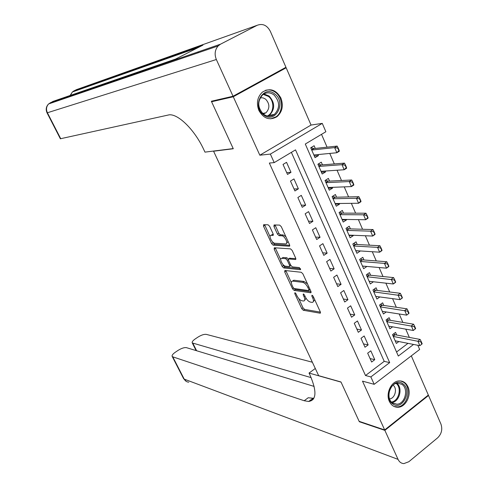 <?xml version="1.0" encoding="UTF-8"?>
<svg xmlns="http://www.w3.org/2000/svg" width="488" height="488" viewBox="0 0 488 488"><rect width="100%" height="100%" fill="white"/><g stroke="black" fill="none" stroke-linecap="round" stroke-linejoin="round"><path stroke-width="0.73" d="M294.923 292.684L294.764 293.593L301.761 308.69L303.316 310.264L320.152 313.198L320.311 311.899L313.18 296.32L311.966 295.185L311.85 296.125L312.777 298.144C313.815 300.687 313.65 302.103 312.277 302.377L310.496 302.133C308.556 301.566 306.854 299.864 305.384 297.027L304.469 295.033L303.353 293.922L303.176 294.844L304.097 296.832C305.128 299.345 304.982 300.736 303.652 301.011L301.926 300.773C300.047 300.218 298.375 298.54 296.924 295.746L296.015 293.782L294.923 292.684M258.896 110.508C263.673 118.706 269.699 120.768 276.964 116.693C282.326 111.898 283.644 105.695 280.923 98.094C276.019 89.597 269.827 87.62 262.343 92.165C257.322 97.057 256.176 103.169 258.896 110.508M389.357 401.41C391.321 405.424 394.261 407.364 398.178 407.242C405.961 407.022 411.811 394.737 407.968 386.819C405.937 382.61 402.856 380.652 398.72 380.945C391.12 381.47 385.514 393.627 389.357 401.41M269.638 226.328L268.065 224.797L263.636 224.681L263.502 226.151L271.615 243.646L273.164 245.177L289.396 246.208L289.561 244.744L281.283 226.664L279.661 225.102L274.097 224.956L273.939 226.456L277.465 234.112L279.063 235.667L281.802 235.789C284.748 235.722 288.689 243.976 285.687 243.909L274.903 243.274C272.066 243.292 268.217 235.271 271.09 235.308L273.005 235.387L273.146 233.929L269.638 226.328M283.973 68.363L286.169 67.789L233.276 96.764L211.585 101.748L233.288 148.755L213.573 151.219L318.658 375.668L340.972 381.976L359.137 421.327L384.672 429.952L362.493 381.14L374.192 384.318L370.856 376.925L365.5 375.528L269.346 163.047L274.207 162.614L270.364 154.086L322.269 123.379L325.874 131.736L305.293 144.033L398.318 356.045L413.568 344.443M233.276 96.764L259.829 155.202L270.364 154.086M284.894 270.492L284.681 271.846L292.556 288.841L294.111 290.397L310.771 292.763L310.935 291.415L302.902 273.872L301.279 272.274L284.894 270.492M282.162 266.411L274.171 249.167L274.305 247.758L290.549 248.868L292.172 250.448L295.673 258.091L295.508 259.524L288.64 258.939L288.493 260.342L290.781 265.313L292.373 266.881L299.394 267.589L300.419 269.687L283.717 267.955L282.162 266.411L283.449 265.557L282.942 264.472M211.585 101.748L213.341 100.79M384.672 429.952L428.342 395.06L411.311 355.862M317.975 154.574L318.426 155.611L314.315 156.001M315.297 148.431L314.12 145.735L310.722 147.779L315.047 157.667L318.426 155.611M325.16 171.044L325.551 171.935L321.409 172.209M322.458 164.852L321.287 162.162L317.914 164.23L322.202 174.015L325.551 171.935M332.273 187.349L332.603 188.1L328.43 188.258M329.553 181.109L328.381 178.419L325.038 180.511L329.278 190.198L332.603 188.1M339.312 203.484L339.581 204.094L335.384 204.143M336.567 197.201L335.402 194.517L332.09 196.627L336.293 206.217L339.581 204.094M346.279 219.46L346.492 219.935L342.265 219.874M343.522 213.128L342.35 210.45L339.075 212.579L343.229 222.077L346.492 219.935M353.178 235.277L353.33 235.619L349.079 235.448M350.396 228.896L349.231 226.225L345.986 228.378L350.097 237.778L353.33 235.619M360.01 250.93L355.825 250.869M357.21 244.512L356.045 241.847L352.83 244.012L356.905 253.321L360.101 251.143M366.775 266.436L362.511 266.137M363.957 259.97L362.791 257.31L359.607 259.5L363.639 268.717L366.811 266.515M370.63 275.281L369.477 272.621L366.311 274.829L370.307 283.955L373.399 281.777M377.242 290.433L376.089 287.786L372.954 290.012L376.913 299.046L379.841 296.948M383.794 305.445L382.641 302.804L379.536 305.043L383.452 313.991L386.24 311.96M390.278 320.311L389.125 317.676L386.051 319.933L389.924 328.796L392.584 326.832M367.665 353.172L371.642 362.029L374.766 359.674L370.813 350.829L367.665 353.172M360.998 338.294L365.006 347.236L368.165 344.9L364.17 335.97L360.998 338.294M354.257 323.269L358.308 332.304L361.492 329.986L357.46 320.964L354.257 323.269M347.456 308.099L351.549 317.224L354.758 314.919L350.683 305.811L347.456 308.099M340.581 292.776L344.717 301.987L347.956 299.705L343.845 290.5L340.581 292.776M333.639 277.3L337.818 286.602L341.088 284.339L336.933 275.043L333.639 277.3M326.631 261.666L330.846 271.066L334.146 268.815L329.949 259.427L326.631 261.666M319.548 245.873L323.806 255.364L327.137 253.138L322.897 243.658L319.548 245.873M312.393 229.921L316.694 239.51L320.055 237.302L315.773 227.719L312.393 229.921M305.165 213.799L309.508 223.492L312.906 221.302L308.575 211.627L305.165 213.799M297.863 197.518L302.255 207.309L305.677 205.143L301.303 195.365L297.863 197.518M290.482 181.066L294.923 190.96L298.375 188.813L293.959 178.931L290.482 181.066M365.5 375.528L384.227 361.346L291.385 152.347M291 172.313L286.535 162.333L283.028 164.444L287.511 174.436L291 172.313L286.694 172.612M409.334 337.403L405.766 329.156M402.85 322.415L399.202 313.979M396.305 307.269L392.572 298.65M389.692 291.976L385.88 283.162M383.013 276.531L379.115 267.522M376.266 260.934L372.283 251.716M369.453 245.171L365.378 235.759M362.566 229.256L358.405 219.631M355.612 213.171L351.36 203.337M348.585 196.926L344.241 186.874M341.49 180.511L337.049 170.239M334.317 163.925L329.778 153.433M327.07 147.162L321.519 134.334M396.549 352.019L407.998 343.345M396.701 335.03L395.555 332.401L392.498 334.676L396.341 343.454L398.873 341.545M213.939 151.006L213.573 151.219M259.829 155.202L311.045 125.05L286.169 67.789M311.045 125.05L322.269 123.379M417.856 345.29L419.656 349.469L374.192 384.318M370.856 376.925L389.674 362.615L295.521 149.871L274.207 162.614M384.227 361.346L389.674 362.615M374.766 359.674L370.099 358.589M368.165 344.9L363.517 343.918M361.492 329.986L356.874 329.107M354.758 314.919L350.17 314.15M347.956 299.705L343.393 299.04M341.088 284.339L336.549 283.79M334.146 268.815L329.644 268.382M327.137 253.138L322.666 252.821M320.055 237.302L315.614 237.101M312.906 221.302L308.495 221.223M305.677 205.143L301.297 205.186M298.375 188.813L294.032 188.984M304.628 300.34L306.049 298.253M313.302 301.669L314.748 299.748M298.693 298.491L303.011 307.824L304.567 309.392L320.409 312.137M294.142 288.524L295.386 289.536L311.057 291.745M285.815 270.596L291.403 282.735M293.075 287.438L294.166 288.53L308.678 290.549L308.861 289.604L307.879 287.462C306.379 284.565 304.658 282.863 302.712 282.345L292.538 281.088C291.196 281.381 291.049 282.802 292.111 285.352L293.075 287.438M308.977 290.397L310.124 289.652M307.501 283.924L304.012 281.466L302.712 282.345M292.855 280.881L294.118 280.24L304.012 281.466M280.746 259.726L275.47 248.325L274.171 249.167M275.287 247.819L275.47 248.325M295.85 258.573L289.634 258.286M300.529 268.693L285.004 267.101L283.717 267.955M281.911 258.347L281.728 258.341C278.91 258.298 282.704 266.094 285.541 266.192L289.366 266.576L289.512 265.185L287.225 260.232L285.645 258.671L281.911 258.347L283.211 257.499L282.21 258.024M289.677 266.369L290.921 265.588M288.371 259.067L286.944 257.816L285.645 258.671M283.211 257.499L286.944 257.816M283.449 265.557L285.004 267.101M271.59 234.99L273.347 234.502M286.56 243.347L288.085 241.511M285.87 236.68L283.138 234.935L281.802 235.789M275.067 224.98L278.794 233.264L280.393 234.813L283.138 234.935M272.402 241.7L274.469 244.335L289.75 245.287M264.612 224.706L270.084 236.698M422.187 343.845L421.211 341.57L420.839 341.856L421.815 344.131L422.187 343.845L419.839 345.681L417.887 341.136L420.125 339.435L395.207 334.75L393.505 333.926M420.839 341.856L393.273 336.433M395.189 340.819L419.839 345.681L421.815 344.131M421.211 341.57L420.125 339.435M402.698 383.653C412.695 389.686 402.655 410.957 392.98 404.07C382.775 398.055 393.115 376.522 402.698 383.653M392.81 403.155L396.927 404.21C405.174 404.052 408.962 388.472 401.801 384.263L397.366 383.184C389.223 383.605 385.666 399.092 392.81 403.155M389.576 398.922C395.097 398.507 397.653 388.344 393.06 385.148M394.103 406.492L397.317 406.9C407.571 406.736 412.299 387.387 403.417 382.147L400.544 380.927M274.903 94.086C286.81 102.846 275.043 124.434 263.496 114.802C251.314 106.018 263.471 84.174 274.903 94.086M263.447 114.119C267.162 116.742 270.81 116.839 274.384 114.424C280.124 108.135 279.996 101.644 274.006 94.953C270.151 92.177 266.375 92.134 262.684 94.812C257.219 101.217 257.475 107.653 263.447 114.119M263.282 113.985L265.929 112.819C269.949 108.385 269.846 103.828 265.618 99.149L263.008 97.844L260.214 97.801M270.663 118.858L276.153 116.748C283.357 111.795 283.138 98.07 275.744 92.561C272.469 90.054 268.986 89.334 265.301 90.396M313.04 399.526L311.832 399.129M384.861 430.367L359.327 421.73L341.033 382.116L309.032 373.058L310.087 375.296C316.968 391.4 316.505 400.13 308.697 401.478L304.195 400.74L172.758 356.826L184.208 379.121L398.043 459.373L384.861 430.367L428.525 395.475L428 395.335M359.327 421.73L359.632 421.492M309.032 373.058L315.291 368.483M311.137 377.627L192.248 342.924C191.839 341.942 192.851 340.6 195.291 338.898L197.927 337.135C201.337 335.024 204.13 334.103 206.302 334.378L312.363 362.224M398.043 459.373C399.343 462.045 401.288 463.454 403.887 463.6L408.852 461.721L437.687 437.779C441.585 433.881 442.671 429.306 440.938 424.06L428.525 395.475M314.132 386.417L186.459 347.657C184.336 347.334 181.536 348.249 178.059 350.396L175.369 352.196C172.825 353.977 171.758 355.38 172.172 356.411L172.758 356.826M312.015 398.995L313.168 399.373M313.863 398.318L308.202 397.75L304.195 400.74M233.038 96.246L285.95 67.283L270.334 31.33C267.076 25.254 262.696 23.241 257.2 25.285L220.521 44.176L218.136 45.957C214.897 49.794 214.299 54.314 216.349 59.518L233.038 96.246L211.353 101.248L233.209 148.59L204.978 152.128L203.758 149.548C194.804 130.064 178.315 113.789 169.184 114.826L60.359 138.769M216.349 59.518L47.397 112.758C45.921 109.434 46.323 106.494 48.605 103.95L52.942 101.419L175.747 59.005L202.929 45.128L73.908 90.927L76.494 89.627L257.2 25.285M198.274 51.826L198.152 52.795M415.654 328.619L414.672 326.32L414.294 326.606L415.282 328.9L415.654 328.619L413.305 330.486L411.335 325.899L413.592 324.209L388.796 320.061L387.014 319.219M414.294 326.606L386.838 321.732M388.771 326.155L413.305 330.486L415.282 328.9M414.672 326.32L413.592 324.209M409.054 313.235L408.06 310.917L407.681 311.198L408.676 313.516L409.054 313.235L406.705 315.144L404.711 310.508L406.998 308.831L382.317 305.232L380.457 304.378M407.681 311.198L380.335 306.879M382.293 311.35L406.705 315.144L408.676 313.516M408.06 310.917L406.998 308.831M402.386 297.698L401.38 295.356L400.996 295.63L402.338 297.973L400.038 299.644L398.025 294.966L400.331 293.3L375.778 290.256L373.832 289.384M400.996 295.63L373.777 291.885M375.754 296.399L400.038 299.644L402.002 297.979M401.38 295.356L400.331 293.3M395.652 282.003L394.639 279.636L394.249 279.911L395.622 282.332L393.304 283.986L391.272 279.258L393.596 277.605L369.172 275.128L367.141 274.25M394.249 279.911L367.153 276.745M369.148 281.301L393.304 283.986L395.268 282.277M394.639 279.636L393.596 277.605M388.851 266.149L387.82 263.752L387.429 264.026L388.838 266.527L386.502 268.168L384.446 263.392L386.795 261.757L362.505 259.86L360.382 258.969M387.429 264.026L384.446 263.392L360.461 261.452M362.474 266.058L386.502 268.168L388.46 266.418M387.82 263.752L386.795 261.757M381.976 250.124L380.939 247.709L380.542 247.977L381.988 250.564L379.627 252.192L377.553 247.367L379.92 245.739L355.77 244.433L353.544 243.53M380.542 247.977L377.553 247.367L353.702 246.007M355.734 250.655L379.627 252.192L381.579 250.399M380.939 247.709L379.92 245.739M375.028 233.941L373.979 231.495L373.582 231.763L375.065 234.429L372.68 236.046L370.587 231.172L372.972 229.561L348.963 228.854L346.632 227.945M373.582 231.763L370.587 231.172L346.876 230.409M348.932 235.106L372.68 236.046L374.631 234.209M373.979 231.495L372.972 229.561M368.013 217.587L366.952 215.116L366.549 215.385L368.074 218.136L365.665 219.734L363.548 214.805L365.957 213.213L342.094 213.122L339.648 212.207M366.549 215.385L363.548 214.805L339.983 214.659M342.058 219.399L365.665 219.734L367.61 217.849M366.952 215.116L365.957 213.213M360.919 201.056L359.851 198.567L359.442 198.829L361.004 201.666L358.576 203.246L356.435 198.268L358.869 196.688L335.152 197.231L332.59 196.31M359.442 198.829L356.435 198.268L333.017 198.744M335.116 203.539L358.576 203.246L360.516 201.324M359.851 198.567L358.869 196.688M353.751 184.36L352.671 181.835L352.263 182.097L353.861 185.025L351.409 186.593L349.243 181.56L351.708 179.999L328.143 181.176L325.447 180.255M352.263 182.097L349.243 181.56L325.984 182.671M328.107 187.508L351.409 186.593L353.342 184.623M352.671 181.835L351.708 179.999M346.51 167.482L345.419 164.932L345.004 165.194L346.645 168.208L344.168 169.757L341.984 164.676L344.467 163.126L321.061 164.962L318.225 164.035M345.004 165.194L341.984 164.676L318.884 166.432M321.019 171.325L344.168 169.757L346.096 167.738M345.419 164.932L344.467 163.126M339.19 150.426L338.086 147.852L337.672 148.108L339.349 151.213L336.854 152.744L334.64 147.608L337.147 146.077L313.912 148.584L310.923 147.657M337.672 148.108L334.64 147.608L311.704 150.029M313.863 154.971L336.854 152.744L338.776 150.682M338.086 147.852L337.147 146.077M295.527 293.075L294.764 293.593M312.655 295.569L311.85 296.125M303.963 294.301L303.176 294.844M305.006 296.204L304.097 296.832M313.717 297.497L312.777 298.144M320.512 312.845L320.024 313.186M304.567 309.392L303.316 310.264M303.011 307.824L301.761 308.69M311.13 292.434L310.661 292.757M295.386 289.536L294.111 290.397M293.569 288.158L292.556 288.841M285.968 270.999L284.681 271.846M309.807 288.957L308.861 289.604M308.825 286.816L307.879 287.462M294.118 280.24L292.837 281.1M295.868 259.238L295.435 259.524M290.024 258.079L288.713 258.939M300.669 269.48L300.358 269.687M290.439 264.569L289.512 265.185M288.268 259.549L287.225 260.232M273.335 235.149L272.957 235.387M272.536 234.472L271.218 235.308M280.393 234.813L279.063 235.667M278.794 233.264L277.465 234.112M275.275 225.609L273.939 226.456M289.75 245.94L289.335 246.208M274.469 244.335L273.164 245.177M272.92 242.81L271.615 243.646M264.819 225.322L263.502 226.151M394.847 334.622L393.06 335.957M395.207 334.75L393.194 336.256M396.835 383.269C403.021 387.862 399.55 401.697 391.974 402.521M391.467 402.027C398.769 401.215 402.118 387.881 396.158 383.434M263.965 93.934L269.071 96.014C275.025 102.645 275.153 109.074 269.449 115.302L268.15 116.113M267.308 115.973C274.097 113.143 274.799 101.071 268.437 96.423L263.227 94.397M310.478 400.148L311.795 400.581M192.894 343.351L196.627 350.744M188.746 382.202C186.739 382.006 185.226 380.982 184.208 379.121L183.537 378.529M50.099 102.846L220.521 44.176M218.136 45.957L48.605 103.95C46.092 106.53 45.567 109.489 47.031 112.826L47.397 112.758L60.768 138.787M70.424 95.38L72.37 92L73.694 91.036M388.436 319.939L386.63 321.263M388.796 320.061L386.758 321.555M381.958 305.11L380.14 306.427M382.317 305.232L380.262 306.714M375.418 290.14L373.582 291.446M375.778 290.256L373.704 291.726M368.818 275.025L366.964 276.318M369.172 275.128L367.086 276.592M362.151 259.762L360.278 261.043M362.505 259.86L360.394 261.306M355.416 244.342L353.532 245.616M355.77 244.433L353.641 245.873M348.615 228.774L346.712 230.037M348.963 228.854L346.822 230.281M341.746 213.049L339.825 214.299M342.094 213.122L339.929 214.531M334.811 197.164L332.871 198.403M335.152 197.231L332.969 198.628M327.802 181.121L325.844 182.347M328.143 181.176L325.941 182.561M320.72 164.913L318.749 166.127M321.061 164.962L318.835 166.335M313.57 148.541L311.576 149.743M313.912 148.584L311.661 149.938L313.9 148.584M398.178 407.242L397.079 406.913M320.476 312.973L320.152 313.198M311.094 292.538L310.771 292.763M293.825 280.228L292.538 281.088M295.838 259.305L295.508 259.524M289.951 258.073L288.64 258.939M283.022 257.493L281.728 258.341M273.31 235.192L273.005 235.387M272.408 234.472L271.09 235.308M289.726 245.995L289.396 246.208M392.45 402.899L396.927 404.21M265.929 112.819L262.642 113.423M274.384 114.424L269.449 115.302L268.125 116.113M312.729 398.464L308.697 401.478M192.248 342.924L196.115 350.591M172.172 356.411L183.604 378.664L186.398 381.476M47.031 112.826L60.378 138.799M198.262 47.507L72.37 92L70.144 95.477M70.022 95.953L69.9 96.667"/></g></svg>
